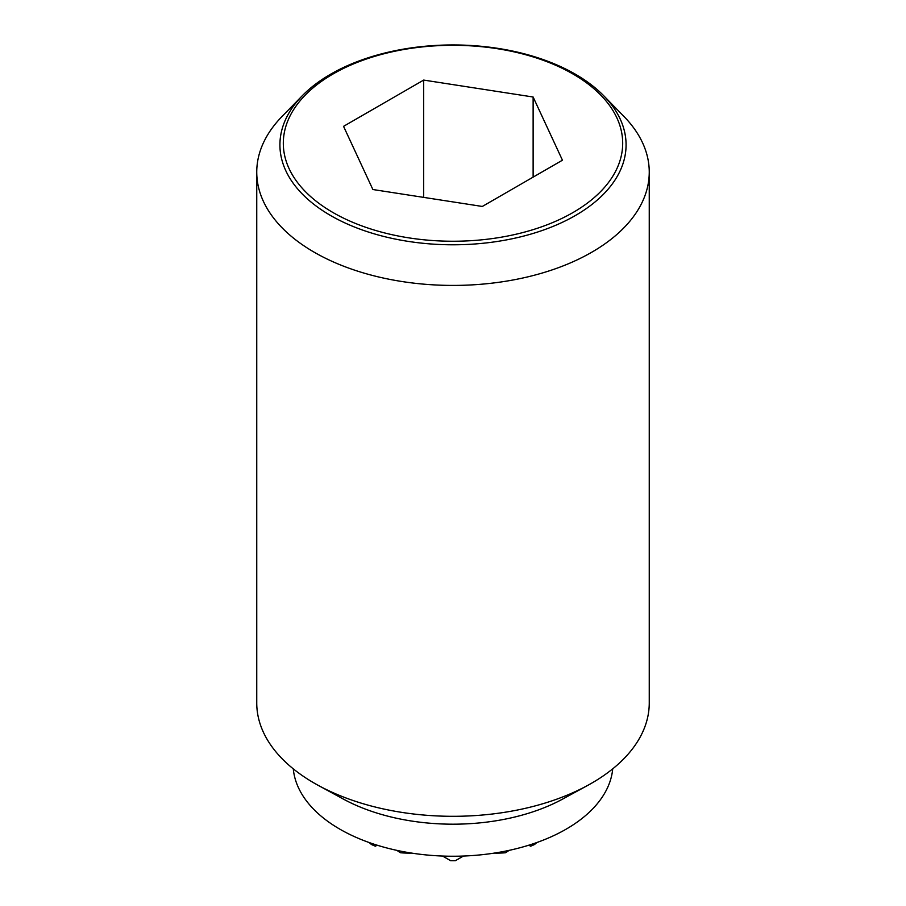 <?xml version="1.0" encoding="UTF-8"?>
<svg xmlns="http://www.w3.org/2000/svg" width="906" height="906" viewBox="0 0 906 906"><rect width="100%" height="100%" fill="white"/><g stroke="black" fill="none" stroke-linecap="round" stroke-linejoin="round"><path stroke-width="1.36" d="M369.195 842.546A143.216 116.931 60 0 0 371.426 844.494A132.469 76.478 0 0 0 375.39 846.215L377.145 845.196M396.873 850.372A146.987 120.011 60 0 0 400.463 852.75A140.192 114.473 -60 0 0 411.698 853.101M442.57 856.045L450.644 860.7A132.469 76.478 0 0 0 455.356 860.7L463.43 856.045M494.302 853.101A140.192 114.473 60 0 0 505.537 852.75A146.987 120.011 -60 0 0 509.127 850.372M528.855 845.196L530.61 846.215A132.469 76.478 0 0 0 534.574 844.494A143.216 116.931 -60 0 0 536.805 842.546M302.23 95.798L282.038 116.478A196.251 113.307 0 0 0 256.749 172.117A196.251 113.307 0 0 0 314.223 252.23A196.251 113.307 0 0 0 528.107 276.794A196.251 113.307 0 0 0 649.251 172.117A196.251 113.307 0 0 0 623.962 116.478L603.77 95.798A173.08 99.92 180 0 1 557.654 224.45A173.08 99.92 180 0 1 330.611 215.526A173.08 99.92 180 0 1 302.23 95.798A173.08 99.92 180 0 1 575.389 74.213A173.08 99.92 180 0 1 603.77 95.798M256.749 172.117L256.749 702.999A196.251 113.307 0 0 0 314.223 783.124A196.251 113.307 0 0 0 318.187 785.343A196.251 113.307 0 0 0 587.813 785.343A196.251 113.307 0 0 0 649.251 702.999L649.251 172.117M293.284 768.843A159.943 92.344 0 0 0 339.897 829.194A159.943 92.344 0 0 0 510.225 850.122A159.943 92.344 0 0 0 612.716 768.843M572.988 73.998A169.694 97.973 0 0 0 333.012 73.998A169.694 97.973 0 0 0 333.012 212.548A169.694 97.973 0 0 0 572.988 212.548A169.694 97.973 0 0 0 572.988 73.998M423.68 80.079L533.124 97.01L562.445 160.203L482.32 206.455L372.876 189.524L343.555 126.342L423.68 80.079L423.68 197.383M533.124 97.01L533.124 177.134M318.187 785.343L343.136 798.956A159.943 92.344 0 0 0 562.864 798.956L587.813 785.343"/></g></svg>
